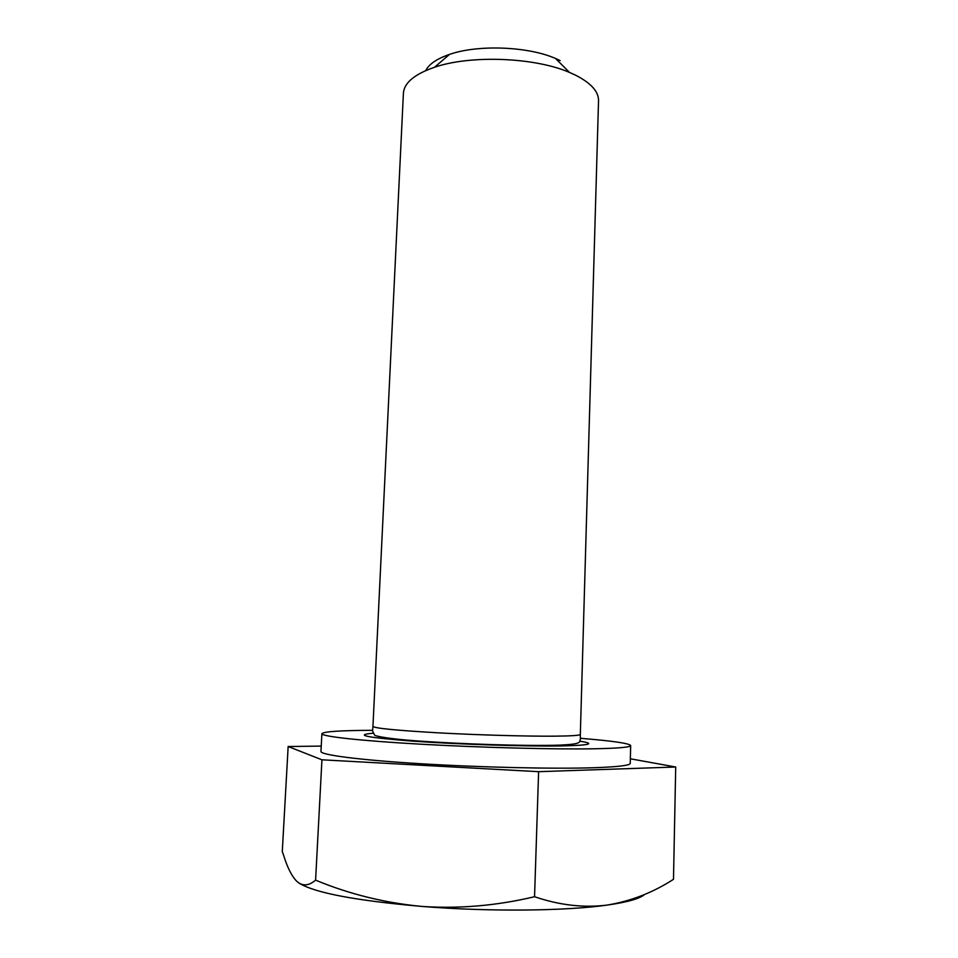 <?xml version="1.0" encoding="UTF-8"?>
<svg xmlns="http://www.w3.org/2000/svg" width="958" height="958" viewBox="0 0 958 958"><rect width="100%" height="100%" fill="white"/><g stroke="black" fill="none" stroke-linecap="round" stroke-linejoin="round"><path stroke-width="1.44" d="M580.368 738.295C612.413 740.905 629.19 743.312 630.675 745.54C630.592 747.204 618.796 748.282 595.277 748.761C555.317 749.515 481.479 747.635 420.586 744.186C359.549 740.75 321.313 736.415 321.9 733.684C323.553 731.577 340.449 730.451 372.614 730.319M630.675 745.54L630.244 763.31C630.148 765.406 618.329 766.867 594.762 767.705C554.718 769.058 480.724 767.418 419.736 763.682C358.603 759.945 320.331 754.868 320.954 751.431L321.9 733.684M598.534 100.722C598.666 91.537 590.954 82.999 575.387 75.095L569.555 72.461C534.72 57.276 470.378 54.81 434.477 67.276C414.503 74.197 404.144 82.855 403.402 93.225L372.949 726.427C374.662 728.284 396.576 730.427 438.68 732.858C478.701 735.037 527.271 736.403 554.826 736.163C571.663 735.995 580.165 735.409 580.332 734.391L598.534 100.722M560.179 60.593L555.544 58.474C527.942 46.343 477.97 44.415 449.506 54.402C436.944 58.713 429.016 64.102 425.723 70.581M321.241 746.09L288.154 746.521L321.936 759.802L538.612 771.681L675.713 767.011L630.352 758.784M299.351 883.312C315.457 893 356.424 900.712 422.262 906.46C489.059 911.848 565.867 911.058 607.276 905.07C627.478 902.185 639.956 898.628 644.686 894.425M675.713 767.011L673.486 879.312C653.116 892.521 631.047 901.107 607.276 905.07C583.769 908.016 559.52 905.238 534.552 896.724C497.022 905.657 459.601 908.903 422.262 906.46C384.912 902.951 349.359 894.173 315.589 880.151C308.775 885.946 302.548 886.378 296.908 881.444C292.741 877.3 288.981 870.606 285.652 861.386L282.287 851.482L288.154 746.521M538.612 771.681L534.552 896.724M321.936 759.802L315.589 880.151M579.913 741.205C596.115 743.731 589.948 745.312 561.424 745.947C526.349 746.533 459.157 744.402 413.616 741.205C367.118 737.636 353.526 734.99 372.842 733.253M580.332 734.391L580.356 739.013C579.41 742.222 582.308 744.138 559.005 745.156C525.906 746.21 459.876 744.055 415.736 740.809C390.828 739.061 375.117 736.271 374.59 735.049L372.554 731.026L372.949 726.427M449.506 54.402L434.477 67.276M555.544 58.474L569.555 72.461"/></g></svg>
